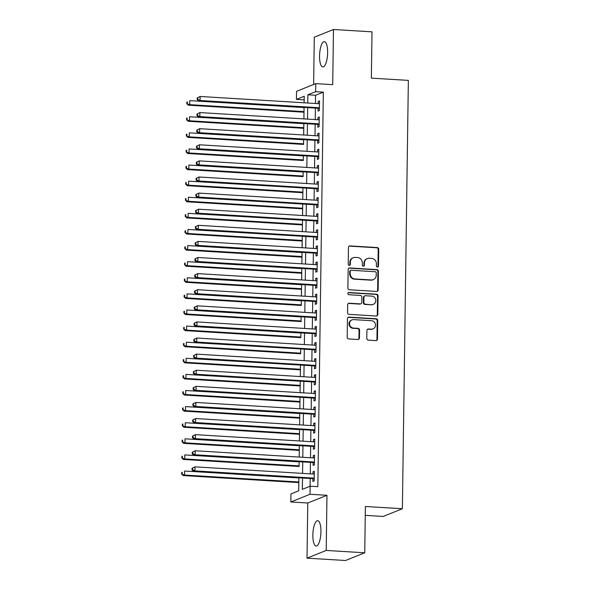 <?xml version="1.0" encoding="UTF-8"?>
<svg xmlns="http://www.w3.org/2000/svg" width="590" height="590" viewBox="0 0 590 590"><rect width="100%" height="100%" fill="white"/><g stroke="black" fill="none" stroke-linecap="round" stroke-linejoin="round"><path stroke-width="0.89" d="M377.408 267.078A1.121 1.047 68.1 0 0 378.485 266.038L378.721 249.238A1.593 1.497 68.1 0 0 377.224 247.564L349.995 245.912A1.593 1.497 68.1 0 0 348.461 247.402L348.225 264.195A1.121 1.047 68.1 0 0 349.7 265.301A1.121 1.047 68.1 0 0 350.342 264.327L350.372 262.152A5.111 4.801 68.1 0 1 355.283 257.387L357.555 257.528A5.111 4.801 68.1 0 1 362.326 262.875L362.297 265.05A1.121 1.047 68.1 0 0 363.772 266.156A1.121 1.047 68.1 0 0 364.413 265.183L364.443 263.007A5.111 4.801 68.1 0 1 369.355 258.243L371.626 258.383A5.111 4.801 68.1 0 1 376.398 263.73L376.368 265.906A1.121 1.047 68.1 0 0 377.408 267.078M377.563 267.071A1.121 1.047 68.1 0 0 377.961 266.245L378.197 249.452A1.593 1.497 68.1 0 0 376.708 247.778L349.472 246.119A1.593 1.497 68.1 0 0 349.125 246.141M349.428 265.367A1.121 1.047 68.1 0 0 349.826 264.534L349.855 262.358L350.372 262.152M363.499 266.223A1.121 1.047 68.1 0 0 363.89 265.389L363.927 263.214L364.443 263.007M320.945 531.745A12.685 3.983 -86.5 0 0 317.663 520.705A12.685 3.983 -86.5 0 0 312.855 534.997A12.685 3.983 -86.5 0 0 316.129 546.03A12.685 3.983 -86.5 0 0 320.945 531.745M327.634 52.665A12.685 3.983 -86.5 0 0 324.36 41.624A12.685 3.983 -86.5 0 0 319.544 55.917A12.685 3.983 -86.5 0 0 322.819 66.95A12.685 3.983 -86.5 0 0 327.634 52.665M366.796 338.454A1.593 1.497 68.1 0 0 368.285 340.128L375.926 340.592A1.593 1.497 68.1 0 0 377.46 339.103L377.725 320.451A1.593 1.497 68.1 0 0 376.236 318.777L349 317.125A1.593 1.497 68.1 0 0 347.466 318.615L347.2 337.266A1.593 1.497 68.1 0 0 348.697 338.933L357.923 339.493A1.593 1.497 68.1 0 0 359.457 338.011L359.568 330.024A1.593 1.497 68.1 0 0 358.078 328.35L353.499 328.077A4.27 4.012 68.1 0 1 351.972 319.883A4.27 4.012 68.1 0 1 353.617 319.618L371.553 320.709A4.27 4.012 68.1 0 1 373.079 328.896A4.27 4.012 68.1 0 1 371.435 329.161L368.44 328.984A1.593 1.497 68.1 0 0 366.906 330.474L366.796 338.454M364.738 552.786L345.548 560.5L307.014 558.162L326.204 550.448L364.738 552.786L365.38 506.493L402.373 508.735L408.354 80.388L371.361 78.138L372.01 31.838L333.475 29.5L332.708 84.658L315.746 83.625L315.635 91.679L323.342 92.143L317.833 486.684L310.126 486.212L310.016 494.265L290.826 501.972L290.936 493.926L298.717 490.799L298.901 477.797M326.204 550.448L326.971 495.298L310.016 494.265M376.612 291.431A1.593 1.497 68.1 0 0 378.146 289.941L378.411 271.289A1.593 1.497 68.1 0 0 376.922 269.615L349.686 267.963A1.593 1.497 68.1 0 0 348.152 269.453L347.886 288.104A1.593 1.497 68.1 0 0 349.383 289.779L376.612 291.431M378.065 295.87L377.807 314.522A1.593 1.497 68.1 0 1 376.273 316.011L349.037 314.359A1.593 1.497 68.1 0 1 347.547 312.685L347.658 304.698A1.593 1.497 68.1 0 1 349.192 303.216L360.239 303.887A1.593 1.497 68.1 0 0 361.773 302.397L361.847 297.102A1.593 1.497 68.1 0 0 360.357 295.428L348.86 294.727A1.121 1.047 68.1 0 1 348.454 292.588A1.121 1.047 68.1 0 1 348.889 292.515L376.575 294.196A1.593 1.497 68.1 0 1 378.065 295.87L377.548 296.077L377.29 314.728L377.807 314.522M333.475 29.5L314.286 37.214L313.622 84.481M318.091 108.265L318.054 111.082L319.345 110.566L319.485 100.905L318.187 101.421L318.158 103.641M317.863 124.372L317.826 127.189L319.124 126.666L319.256 117.004L317.958 117.528L317.929 119.748M317.641 140.472L317.604 143.289L318.895 142.773L319.035 133.111L317.737 133.628L317.708 135.847M317.413 156.579L317.376 159.396L318.674 158.872L318.806 149.211L317.509 149.735L317.479 151.954M317.191 172.678L317.155 175.503L318.445 174.979L318.585 165.318L317.287 165.834L317.258 168.054M316.963 188.785L316.926 191.603L318.224 191.079L318.357 181.418L317.059 181.941L317.029 184.161M316.742 204.885L316.705 207.709L317.995 207.186L318.135 197.525L316.837 198.041L316.808 200.261M316.513 220.992L316.476 223.809L317.774 223.286L317.907 213.624L316.609 214.148L316.579 216.368M316.292 237.099L316.255 239.916L317.545 239.393L317.685 229.731L316.388 230.255L316.358 232.467M316.063 253.199L316.026 256.016L317.324 255.5L317.457 245.831L316.159 246.355L316.129 248.574M315.842 269.306L315.805 272.123L317.096 271.599L317.236 261.938L315.938 262.462L315.908 264.674M315.613 285.405L315.576 288.222L316.874 287.706L317.007 278.038L315.709 278.561L315.68 280.781M315.392 301.512L315.355 304.329L316.646 303.806L316.786 294.144L315.488 294.668L315.458 296.881M315.171 317.612L315.126 320.429L316.424 319.913L316.557 310.252L315.259 310.768L315.23 312.988M314.942 333.719L314.905 336.536L316.203 336.012L316.336 326.351L315.038 326.875L315.008 329.095M314.721 349.818L314.677 352.636L315.975 352.119L316.107 342.458L314.809 342.974L314.78 345.194M314.492 365.925L314.455 368.743L315.753 368.219L315.886 358.558L314.588 359.081L314.558 361.301M314.271 382.025L314.227 384.842L315.525 384.326L315.657 374.665L314.367 375.181L314.33 377.401M314.042 398.132L314.005 400.949L315.303 400.426L315.436 390.764L314.138 391.288L314.109 393.508M313.821 414.232L313.777 417.049L315.075 416.533L315.207 406.871L313.917 407.388L313.88 409.608M313.592 430.339L313.556 433.156L314.854 432.632L314.986 422.971L313.688 423.495L313.659 425.715M313.371 446.438L313.327 449.263L314.625 448.739L314.758 439.078L313.467 439.594L313.43 441.814M313.143 462.545L313.106 465.363L314.404 464.839L314.536 455.178L313.238 455.701L313.209 457.921M323.342 92.143L315.562 95.27L315.451 103.479M315.385 108.103L315.222 119.578M315.163 124.21L315.001 135.685M314.935 140.309L314.772 151.785M314.713 156.416L314.551 167.892M314.485 172.516L314.322 183.999M314.264 188.623L314.101 200.099M314.035 204.723L313.873 216.206M313.814 220.83L313.651 232.305M313.585 236.929L313.423 248.412M313.364 253.036L313.202 264.512M313.135 269.136L312.973 280.619M312.914 285.243L312.752 296.718M312.685 301.343L312.523 312.825M312.464 317.45L312.302 328.925M312.235 333.549L312.073 345.032M312.014 349.656L311.852 361.132M311.786 365.756L311.623 377.239M311.564 381.863L311.402 393.338M311.336 397.97L311.181 409.445M311.114 414.069L310.952 425.545M310.886 430.176L310.731 441.652M310.665 446.276L310.502 457.759M310.436 462.383L310.281 473.858M310.215 478.483L310.104 486.219M312.921 478.645L312.877 481.47L314.175 480.946L314.308 471.285L313.017 471.801L312.98 474.021M304.175 99.843L304.116 102.793M304.071 107.587L189.766 100.639L189.707 104.666L188.409 105.19L304.005 112.211L303.887 118.892M303.754 128.31L303.666 134.999M303.533 144.417L303.621 139.624M303.304 160.517L303.393 155.723M303.083 176.624L303.171 171.83M302.854 192.724L302.766 199.413L302.943 187.93L188.638 181.16L188.586 185.186L302.891 192.126M302.559 215.512L302.722 204.037L188.417 197.267L188.358 201.286L302.663 208.233M302.633 208.831L302.537 215.512M302.338 231.619L302.5 220.144L188.188 213.366L188.136 217.393L302.441 224.333M185.762 216.22L185.784 214.613L185.26 214.819L185.238 216.427L188.136 217.393L186.838 217.917L302.427 224.938L302.316 231.619M302.11 247.719L302.272 236.243L187.967 229.473L187.908 233.5L302.213 240.44M185.533 232.32L185.555 230.712L185.039 230.919L185.017 232.534L187.908 233.5L186.617 234.016L302.205 241.037L302.087 247.719M302.043 252.513L187.745 245.573L187.686 249.6L186.388 250.123L301.977 257.144L301.866 263.826M301.822 268.62L187.517 261.68L187.458 265.707L186.167 266.223L301.756 273.244L301.638 279.925M301.505 289.343L301.416 296.033M301.284 305.45L301.372 300.657M301.055 321.557L301.151 316.764M300.834 337.657L300.922 332.863M300.679 348.97L186.396 342.193L186.337 346.219L300.642 353.167M300.605 353.764L300.701 348.97M300.31 376.553L300.472 365.07L186.167 358.3L186.108 362.326L300.413 369.266M300.384 369.864L300.288 376.553M300.089 392.652L300.251 381.177L185.946 374.399L185.887 378.426L300.192 385.373M300.155 385.971L300.067 392.652M299.86 408.759L300.022 397.276L185.717 390.506L185.658 394.533L299.963 401.473M183.284 393.36L183.306 391.745L182.789 391.959L182.767 393.567L185.658 394.533L184.368 395.049L299.956 402.07L299.838 408.759M299.639 424.859L299.772 413.553M299.794 413.553L185.496 406.606L185.437 410.633L184.139 411.156L299.735 418.177L299.617 424.859M299.572 429.653L185.267 422.713L185.216 426.74L183.918 427.263L299.506 434.277L299.388 440.966M299.344 445.76L185.046 438.82L184.987 442.839L183.689 443.363L299.285 450.384L299.167 457.066M299.034 466.483L299.123 461.69M298.813 482.591L298.695 490.806M365.262 515.358L383.183 516.449L402.373 508.735M326.971 495.298L307.781 503.005L307.014 558.162M307.781 503.005L290.826 501.972M304.152 99.858L296.445 99.385L296.556 91.332L315.746 83.625M302.508 478.018L302.346 489.339L310.126 486.212M315.635 91.679L307.855 94.806L307.744 103.007M307.678 107.638L307.515 119.114M307.456 123.738L307.294 135.213M307.228 139.845L307.066 151.32M307.007 155.944L306.844 167.427M306.778 172.051L306.616 183.527M306.557 188.151L306.394 199.634M306.328 204.258L306.166 215.733M306.107 220.358L305.945 231.841M305.878 236.465L305.716 247.94M305.657 252.564L305.495 264.047M305.428 268.671L305.266 280.147M305.207 284.771L305.045 296.254M304.978 300.878L304.816 312.353M304.757 316.978L304.595 328.46M304.529 333.084L304.366 344.56M304.307 349.184L304.145 360.667M304.079 365.291L303.916 376.767M303.857 381.398L303.695 392.874M303.629 397.498L303.467 408.973M303.408 413.605L303.245 425.08M303.179 429.704L303.024 441.187M302.958 445.811L302.795 457.287M302.729 461.911L302.574 473.394M304.138 102.793L304.226 96.259L296.445 99.385M299.189 457.066L299.351 445.59M299.41 440.966L299.572 429.483M301.438 296.033L301.601 284.557M301.66 279.933L301.822 268.45M301.888 263.826L302.05 252.35M303.688 134.999L303.843 123.516M303.909 118.892L304.071 107.417M315.562 95.27L307.855 94.806M318.187 101.421L319.478 101.502M317.958 117.528L319.249 117.602M317.737 133.628L319.028 133.709M317.509 149.735L318.799 149.808M317.287 165.834L318.578 165.915M317.059 181.941L318.349 182.022M316.837 198.041L318.128 198.122M316.609 214.148L317.899 214.229M316.388 230.255L317.678 230.329M316.159 246.355L317.45 246.436M315.938 262.462L317.228 262.535M315.709 278.561L317 278.642M315.488 294.668L316.778 294.742M315.259 310.768L316.55 310.849M315.038 326.875L316.329 326.949M314.809 342.974L316.1 343.056M314.588 359.081L315.879 359.155M314.367 375.181L315.65 375.262M314.138 391.288L315.429 391.362M313.917 407.388L315.2 407.469M313.688 423.495L314.979 423.568M313.467 439.594L314.75 439.675M313.238 455.701L314.529 455.782M313.017 471.801L314.3 471.882M367.378 258.56L366.862 258.767A5.111 4.801 68.1 0 0 363.927 263.214M353.307 257.705L352.791 257.911A5.111 4.801 68.1 0 0 349.855 262.358M376.958 291.408A1.593 1.497 68.1 0 0 377.63 290.147L377.888 271.496A1.593 1.497 68.1 0 0 376.398 269.829L349.169 268.17A1.593 1.497 68.1 0 0 348.815 268.192M376.265 272.897A1.121 1.047 68.1 0 0 375.225 271.732L351.316 270.279A1.121 1.047 68.1 0 0 350.246 271.319L350.209 273.613A5.111 4.801 68.1 0 0 354.981 278.967L371.324 279.955A5.111 4.801 68.1 0 0 376.236 275.191L376.265 272.897M350.888 270.345L350.364 270.559A1.121 1.047 68.1 0 0 349.723 271.525L350.246 271.319M373.3 279.638L372.777 279.844A5.111 4.801 68.1 0 1 370.808 280.161L354.465 279.173A5.111 4.801 68.1 0 1 349.693 273.819L349.723 271.525M376.619 315.989A1.593 1.497 68.1 0 0 377.29 314.728M360.851 303.784L360.335 303.99A1.593 1.497 68.1 0 1 359.716 304.093L348.675 303.422A1.593 1.497 68.1 0 0 348.329 303.444M377.548 296.077A1.593 1.497 68.1 0 0 376.059 294.403L348.366 292.721A1.121 1.047 68.1 0 0 348.211 292.729M371.7 304.58A4.27 4.012 68.1 0 0 375.727 299.713A4.27 4.012 68.1 0 0 371.818 296.121L365.498 295.738A1.593 1.497 68.1 0 0 363.964 297.227L363.89 302.523A1.593 1.497 68.1 0 0 365.38 304.197L371.176 304.787A4.27 4.012 68.1 0 0 372.828 304.521L373.352 304.315M364.886 295.841L364.362 296.047A1.593 1.497 68.1 0 0 363.447 297.434L363.964 297.227M371.176 304.787L364.863 304.403A1.593 1.497 68.1 0 1 363.374 302.729L363.447 297.434M373.079 328.896L372.563 329.109A4.27 4.012 68.1 0 1 370.911 329.375L367.924 329.191A1.593 1.497 68.1 0 0 367.577 329.213M351.972 319.883L351.448 320.09A4.27 4.012 68.1 0 0 352.982 328.283L353.499 328.077M358.27 339.479A1.593 1.497 68.1 0 0 358.941 338.218L359.052 330.23A1.593 1.497 68.1 0 0 357.562 328.564L352.982 328.283M376.273 340.57A1.593 1.497 68.1 0 0 376.944 339.309L377.202 320.658A1.593 1.497 68.1 0 0 375.712 318.983L348.476 317.332A1.593 1.497 68.1 0 0 348.13 317.354M187.332 103.493L187.355 101.886L186.838 102.092L186.816 103.707L189.707 104.666L304.012 111.613M186.838 102.092L187.355 101.886M188.409 105.19L186.816 103.707M197.207 97.925L197.185 99.533L197.709 99.327L197.731 97.719L197.207 97.925L200.135 96.472L319.441 103.722M197.731 97.719L200.135 96.472L200.084 100.499L198.786 101.023L319.323 108.339A1.63 1.527 68.1 0 1 319.382 108.346M319.389 107.749L200.084 100.499L197.709 99.327M197.185 99.533L198.786 101.023M303.843 123.686L189.538 116.746L189.486 120.773L188.188 121.289L303.776 128.31M187.111 119.6L187.133 117.985L186.61 118.199L186.588 119.807L189.486 120.773L303.791 127.713M186.61 118.199L187.133 117.985M188.188 121.289L186.588 119.807M303.621 139.793L189.316 132.846L189.257 136.873L187.967 137.396L303.555 144.417M186.883 135.7L186.905 134.092L186.388 134.299L186.366 135.914L189.257 136.873L303.562 143.82M186.388 134.299L186.905 134.092M187.967 137.396L186.366 135.914M303.393 155.893L189.088 148.953L189.036 152.98L187.738 153.503L303.326 160.517M186.661 151.807L186.683 150.192L186.16 150.406L186.138 152.014L189.036 152.98L303.341 159.919M186.16 150.406L186.683 150.192M187.738 153.503L186.138 152.014M303.171 172L188.866 165.06L188.807 169.079L187.517 169.603L303.105 176.624M186.433 167.907L186.455 166.299L185.939 166.505L185.916 168.121L188.807 169.079L303.113 176.027M185.939 166.505L186.455 166.299M187.517 169.603L185.916 168.121M196.986 114.032L196.964 115.64L197.48 115.434L197.503 113.818L196.986 114.032L199.914 112.579L319.219 119.822M197.503 113.818L199.914 112.579L199.855 116.606L198.565 117.122L319.102 124.446A1.63 1.527 68.1 0 1 319.153 124.453M319.161 123.848L199.855 116.606L197.48 115.434M196.964 115.64L198.565 117.122M196.758 130.132L196.736 131.74L197.259 131.533L197.281 129.925L196.758 130.132L199.686 128.679L318.991 135.929M197.281 129.925L199.686 128.679L199.634 132.706L198.336 133.229L318.873 140.545A1.63 1.527 68.1 0 1 318.932 140.553M318.939 139.955L199.634 132.706L197.259 131.533M196.736 131.74L198.336 133.229M196.536 146.239L196.514 147.847L197.031 147.64L197.053 146.025L196.536 146.239L199.464 144.786L318.77 152.028M197.053 146.025L199.464 144.786L199.405 148.813L198.115 149.329L318.652 156.652A1.63 1.527 68.1 0 1 318.703 156.66L318.652 156.652M318.711 156.055L199.405 148.813L197.031 147.64M196.514 147.847L198.115 149.329M196.308 162.339L196.286 163.946L196.809 163.74L196.831 162.132L196.308 162.339L199.236 160.886L318.541 168.135M196.831 162.132L199.236 160.886L199.184 164.912L197.886 165.436L318.423 172.759A1.63 1.527 68.1 0 1 318.482 172.759M318.489 172.162L199.184 164.912L196.809 163.74M196.286 163.946L197.886 165.436M186.211 184.014L186.234 182.406L185.71 182.612L185.688 184.22L188.586 185.186L187.288 185.71L302.877 192.724M185.71 182.612L186.234 182.406M187.288 185.71L185.688 184.22M196.087 178.446L196.064 180.053L196.581 179.847L196.603 178.232L196.087 178.446L199.014 176.993L318.32 184.235M196.603 178.232L199.014 176.993L198.955 181.019L197.665 181.536L318.202 188.859A1.63 1.527 68.1 0 1 318.253 188.866M318.261 188.262L198.955 181.019L196.581 179.847M196.064 180.053L197.665 181.536M185.983 200.113L186.005 198.506L185.489 198.712L185.466 200.327L188.358 201.286L187.067 201.81L302.655 208.831M185.489 198.712L186.005 198.506M187.067 201.81L185.466 200.327M195.858 194.545L195.836 196.16L196.359 195.946L196.381 194.339L195.858 194.545L198.786 193.092L318.091 200.342M196.381 194.339L198.786 193.092L198.734 197.119L197.436 197.643L317.973 204.966A1.63 1.527 68.1 0 1 318.032 204.966L317.973 204.966M318.04 204.369L198.734 197.119L196.359 195.946M195.836 196.16L197.436 197.643M185.26 214.819L185.784 214.613M186.838 217.917L185.238 216.427M195.637 210.652L195.615 212.26L196.131 212.053L196.153 210.438L195.637 210.652L198.565 209.199L317.87 216.442M196.153 210.438L198.565 209.199L198.506 213.226L197.215 213.75L317.752 221.066A1.63 1.527 68.1 0 1 317.804 221.073M317.811 220.468L198.506 213.226L196.131 212.053M195.615 212.26L197.215 213.75M185.039 230.919L185.555 230.712M186.617 234.016L185.017 232.534M195.408 226.752L195.386 228.367L195.91 228.153L195.932 226.545L195.408 226.752L198.343 225.306L317.641 232.549M195.932 226.545L198.343 225.306L198.284 229.326L196.986 229.849L317.523 237.173A1.63 1.527 68.1 0 1 317.582 237.173M317.59 236.575L198.284 229.326L195.91 228.153M195.386 228.367L196.986 229.849M185.312 248.427L185.334 246.819L184.81 247.026L184.788 248.633L187.686 249.6L301.992 256.539M184.81 247.026L185.334 246.819M186.388 250.123L184.788 248.633M195.187 242.859L195.165 244.467L195.681 244.26L195.703 242.652L195.187 242.859L198.115 241.406L317.42 248.656M195.703 242.652L198.115 241.406L198.056 245.433L196.765 245.956L317.302 253.272A1.63 1.527 68.1 0 1 317.354 253.28M317.361 252.675L198.056 245.433L195.681 244.26M195.165 244.467L196.765 245.956M185.083 264.534L185.105 262.919L184.589 263.125L184.567 264.74L187.458 265.707L301.763 272.646M184.589 263.125L185.105 262.919M186.167 266.223L184.567 264.74M194.958 258.958L194.936 260.574L195.46 260.36L195.482 258.752L194.958 258.958L197.893 257.513L317.191 264.755M195.482 258.752L197.893 257.513L197.834 261.532L196.536 262.056L317.073 269.379A1.63 1.527 68.1 0 1 317.132 269.379L317.073 269.379M317.14 268.782L197.834 261.532L195.46 260.36M194.936 260.574L196.536 262.056M301.593 284.727L187.296 277.779L187.237 281.806L185.939 282.33L301.527 289.351M184.862 280.634L184.884 279.026L184.36 279.232L184.338 280.84L187.237 281.806L301.542 288.746M184.36 279.232L184.884 279.026M185.939 282.33L184.338 280.84M194.737 275.065L194.715 276.673L195.231 276.467L195.253 274.859L194.737 275.065L197.665 273.613L316.97 280.862M195.253 274.859L197.665 273.613L197.606 277.639L196.315 278.163L316.852 285.479A1.63 1.527 68.1 0 1 316.904 285.486M316.911 284.882L197.606 277.639L195.231 276.467M194.715 276.673L196.315 278.163M301.372 300.826L187.067 293.886L187.008 297.913L185.717 298.429L301.306 305.45M184.633 296.741L184.655 295.125L184.139 295.332L184.117 296.947L187.008 297.913L301.313 304.853M184.139 295.332L184.655 295.125M185.717 298.429L184.117 296.947M194.508 291.165L194.486 292.78L195.01 292.566L195.032 290.959L194.508 291.165L197.444 289.719L316.742 296.962M195.032 290.959L197.444 289.719L197.385 293.746L196.087 294.263L316.624 301.586A1.63 1.527 68.1 0 1 316.683 301.586M316.69 300.989L197.385 293.746L195.01 292.566M194.486 292.78L196.087 294.263M301.143 316.933L186.846 309.986L186.787 314.013L185.489 314.536L301.077 321.557M184.412 312.84L184.434 311.232L183.91 311.439L183.888 313.047L186.787 314.013L301.092 320.953M183.91 311.439L184.434 311.232M185.489 314.536L183.888 313.047M300.922 333.033L186.617 326.093L186.558 330.12L185.267 330.636L300.856 337.657M184.183 328.947L184.205 327.332L183.689 327.546L183.667 329.154L186.558 330.12L300.863 337.06M183.689 327.546L184.205 327.332M185.267 330.636L183.667 329.154M183.962 345.047L183.984 343.439L183.468 343.646L183.438 345.253L186.337 346.219L185.039 346.743L300.635 353.764M183.468 343.646L183.984 343.439M185.039 346.743L183.438 345.253M183.733 361.154L183.756 359.539L183.239 359.753L183.217 361.36L186.108 362.326L184.817 362.843L300.406 369.864M183.239 359.753L183.756 359.539M184.817 362.843L183.217 361.36M183.512 377.253L183.534 375.646L183.018 375.852L182.989 377.46L185.887 378.426L184.589 378.95L300.185 385.971M183.018 375.852L183.534 375.646M184.589 378.95L182.989 377.46M182.789 391.959L183.306 391.745M184.368 395.049L182.767 393.567M183.062 409.46L183.084 407.852L182.568 408.059L182.546 409.674L185.437 410.633L299.742 417.58M182.568 408.059L183.084 407.852M184.139 411.156L182.546 409.674M182.834 425.567L182.856 423.952L182.34 424.166L182.317 425.774L185.216 426.74L299.514 433.68M182.34 424.166L182.856 423.952M183.918 427.263L182.317 425.774M182.612 441.667L182.635 440.059L182.118 440.265L182.096 441.88L184.987 442.839L299.292 449.787M182.118 440.265L182.635 440.059M183.689 443.363L182.096 441.88M299.123 461.859L184.817 454.92L184.766 458.946L183.468 459.47L299.056 466.483M182.384 457.774L182.406 456.166L181.89 456.372L181.868 457.98L184.766 458.946L299.064 465.886M181.89 456.372L182.406 456.166M183.468 459.47L181.868 457.98M298.894 477.966L184.596 471.026L184.537 475.046L183.239 475.57L298.835 482.591M182.163 473.873L182.185 472.266L181.668 472.472L181.646 474.087L184.537 475.046L298.842 481.993M181.668 472.472L182.185 472.266M183.239 475.57L181.646 474.087M194.287 307.272L194.265 308.88L194.781 308.673L194.803 307.066L194.287 307.272L197.215 305.819L316.52 313.069M194.803 307.066L197.215 305.819L197.156 309.846L195.865 310.37L316.402 317.685A1.63 1.527 68.1 0 1 316.454 317.693L316.402 317.685M316.461 317.096L197.156 309.846L194.781 308.673M194.265 308.88L195.865 310.37M194.066 323.372L194.036 324.987L194.56 324.78L194.582 323.165L194.066 323.372L196.994 321.926L316.292 329.168M194.582 323.165L196.994 321.926L196.935 325.953L195.637 326.469L316.174 333.793A1.63 1.527 68.1 0 1 316.233 333.793M316.24 333.195L196.935 325.953L194.56 324.78M194.036 324.987L195.637 326.469M193.837 339.479L193.815 341.086L194.331 340.88L194.353 339.272L193.837 339.479L196.765 338.026L316.07 345.275M194.353 339.272L196.765 338.026L196.706 342.053L195.415 342.576L315.952 349.892A1.63 1.527 68.1 0 1 316.004 349.9M316.011 349.302L196.706 342.053L194.331 340.88M193.815 341.086L195.415 342.576M193.616 355.578L193.586 357.193L194.11 356.987L194.132 355.372L193.616 355.578L196.544 354.133L315.842 361.375M194.132 355.372L196.544 354.133L196.485 358.16L195.187 358.676L315.724 365.999A1.63 1.527 68.1 0 1 315.783 365.999L315.724 365.999M315.79 365.402L196.485 358.16L194.11 356.987M193.586 357.193L195.187 358.676M193.387 371.685L193.365 373.293L193.881 373.087L193.904 371.479L193.387 371.685L196.315 370.232L315.62 377.482M193.904 371.479L196.315 370.232L196.256 374.259L194.966 374.783L315.503 382.099A1.63 1.527 68.1 0 1 315.554 382.106M315.562 381.509L196.256 374.259L193.881 373.087M193.365 373.293L194.966 374.783M193.166 387.792L193.144 389.4L193.66 389.194L193.682 387.578L193.166 387.792L196.094 386.339L315.399 393.582M193.682 387.578L196.094 386.339L196.035 390.366L194.737 390.882L315.274 398.206A1.63 1.527 68.1 0 1 315.333 398.213M315.34 397.608L196.035 390.366L193.66 389.194M193.144 389.4L194.737 390.882M192.937 403.892L192.915 405.5L193.431 405.293L193.454 403.685L192.937 403.892L195.865 402.439L315.171 409.689M193.454 403.685L195.865 402.439L195.814 406.466L194.516 406.989L315.053 414.305A1.63 1.527 68.1 0 1 315.104 414.313M315.112 413.715L195.814 406.466L193.431 405.293M192.915 405.5L194.516 406.989M192.716 419.999L192.694 421.607L193.21 421.4L193.232 419.785L192.716 419.999L195.644 418.546L314.949 425.788M193.232 419.785L195.644 418.546L195.585 422.573L194.287 423.089L314.824 430.412A1.63 1.527 68.1 0 1 314.883 430.42L314.824 430.412M314.89 429.815L195.585 422.573L193.21 421.4M192.694 421.607L194.287 423.089M192.488 436.099L192.465 437.706L192.982 437.5L193.004 435.892L192.488 436.099L195.415 434.646L314.721 441.895M193.004 435.892L195.415 434.646L195.364 438.672L194.066 439.196L314.603 446.519A1.63 1.527 68.1 0 1 314.654 446.519M314.662 445.922L195.364 438.672L192.982 437.5M192.465 437.706L194.066 439.196M192.266 452.206L192.244 453.813L192.76 453.607L192.782 451.992L192.266 452.206L195.194 450.753L314.5 457.995M192.782 451.992L195.194 450.753L195.135 454.779L193.837 455.296L314.374 462.619A1.63 1.527 68.1 0 1 314.433 462.626M314.441 462.022L195.135 454.779L192.76 453.607M192.244 453.813L193.837 455.296M192.038 468.305L192.016 469.92L192.532 469.706L192.554 468.099L192.038 468.305L194.966 466.852L314.271 474.102M192.554 468.099L194.966 466.852L194.914 470.879L193.616 471.403L314.153 478.726A1.63 1.527 68.1 0 1 314.205 478.726L314.153 478.726M314.212 478.129L194.914 470.879L192.532 469.706M192.016 469.92L193.616 471.403M377.961 266.245L378.485 266.038M349.826 264.534L350.342 264.327M363.89 265.389L364.413 265.183M349.472 246.119L349.995 245.912M376.708 247.778L377.224 247.564M378.197 249.452L378.721 249.238M349.169 268.17L349.686 267.963M376.398 269.829L376.922 269.615M377.888 271.496L378.411 271.289M377.63 290.147L378.146 289.941M349.693 273.819L350.209 273.613M354.465 279.173L354.981 278.967M370.808 280.161L371.324 279.955M348.675 303.422L349.192 303.216M359.716 304.093L360.239 303.887M348.366 292.721L348.889 292.515M376.059 294.403L376.575 294.196M363.374 302.729L363.89 302.523M364.863 304.403L365.38 304.197M367.924 329.191L368.44 328.984M370.911 329.375L371.435 329.161M357.562 328.564L358.078 328.35M359.052 330.23L359.568 330.024M358.941 338.218L359.457 338.011M348.476 317.332L349 317.125M375.712 318.983L376.236 318.777M377.202 320.658L377.725 320.451M376.944 339.309L377.46 339.103"/></g></svg>
